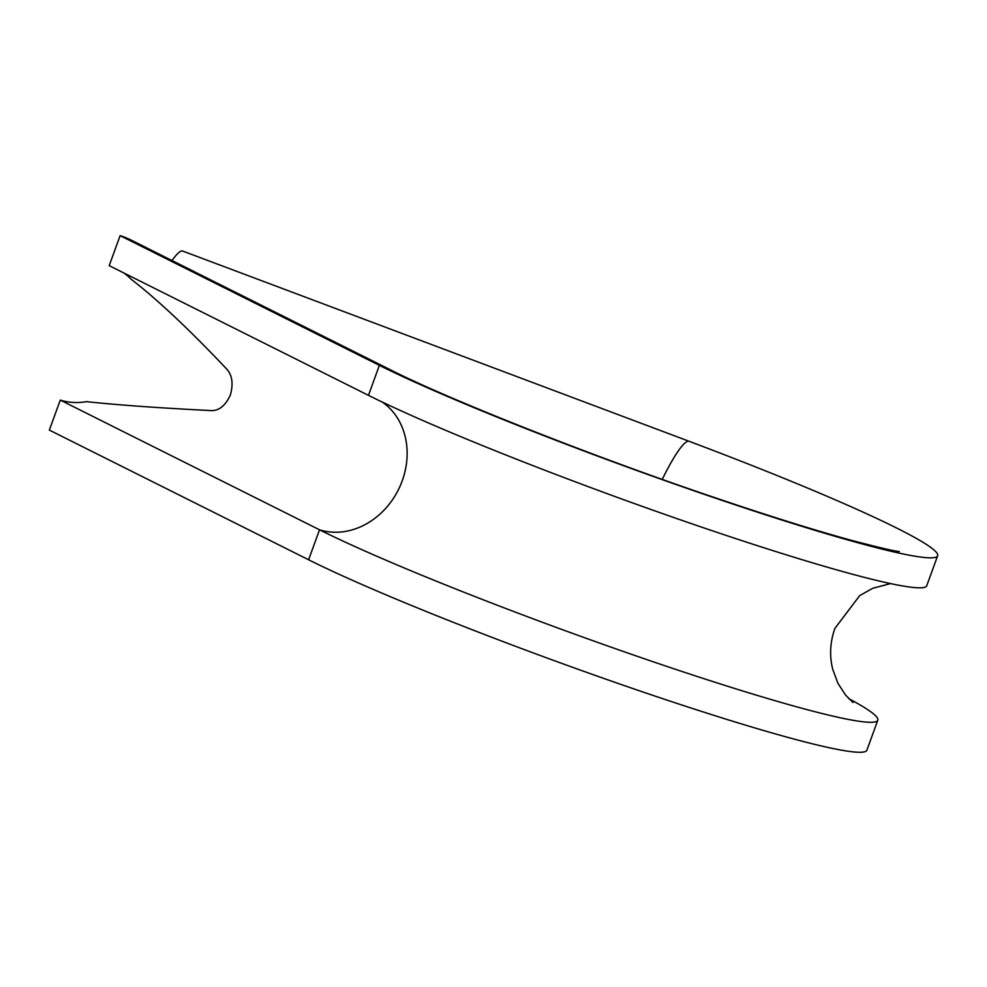 <?xml version="1.0" encoding="UTF-8"?>
<svg xmlns="http://www.w3.org/2000/svg" width="987" height="987" viewBox="0 0 987 987"><rect width="100%" height="100%" fill="white"/><g stroke="black" fill="none" stroke-linecap="round" stroke-linejoin="round"><path stroke-width="1.48" d="M368.459 395.331L379.378 365.35L120.118 235.646L109.199 265.639L368.459 395.331A318.789 22.787 20 0 0 701.745 527.181A318.789 22.787 20 0 0 926.731 585.747L937.65 555.767A318.789 22.787 20 0 0 688.531 441.078L182.139 250.846A103.721 14.756 110.6 0 0 172.009 260.556M308.61 559.777L319.517 529.797L60.269 400.093L49.35 430.085L308.61 559.777A318.789 22.787 20 0 0 641.883 691.628A318.789 22.787 20 0 0 866.882 750.194L877.801 720.214A318.789 22.787 20 0 0 848.684 698.599M60.269 400.093A71.73 60.812 116.6 0 0 86.437 401.66C118.995 405.102 160.807 408.087 211.884 410.617C219.447 410.53 225.616 405.299 230.39 394.923C233.413 383.894 232.253 375.344 226.924 369.286C189.393 329.547 157.426 299.505 131.024 279.161A71.73 60.812 116.6 0 0 123.868 272.967M120.118 235.646A103.721 87.929 -63.4 0 1 131.135 240.1L390.396 369.804A103.721 87.929 -63.4 0 0 379.378 365.35A318.789 22.787 20 0 0 712.651 497.201A318.789 22.787 20 0 0 937.65 555.767M382.265 402.067A71.73 60.812 116.6 0 1 402.202 480.879A71.73 60.812 116.6 0 1 319.517 529.797A318.789 22.787 20 0 0 652.802 661.648A318.789 22.787 20 0 0 877.801 720.214M688.531 441.078A103.721 14.756 110.6 0 0 662.252 479.361M853.039 702.547L845.662 695.206L837.951 683.349L832.732 669.309C829.351 655.8 830.067 642.179 834.866 628.448L859.677 595.642L872.718 588.289L890.545 583.588M899.256 551.499L899.354 551.511C895.789 551.486 879.738 547.748 851.213 540.284C816.076 530.661 772.698 517.151 721.065 499.743C597.382 458.289 448.357 399.316 390.396 369.804"/></g></svg>
